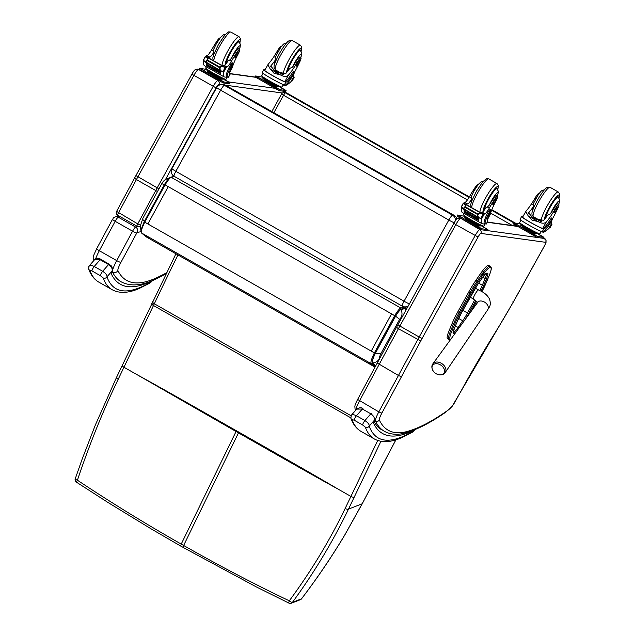 <?xml version="1.0" encoding="UTF-8"?>
<svg xmlns="http://www.w3.org/2000/svg" width="635" height="635" viewBox="0 0 635 635"><rect width="100%" height="100%" fill="white"/><g stroke="black" fill="none" stroke-linecap="round" stroke-linejoin="round"><path stroke-width="0.95" d="M469.336 196.906L286.933 93.075A2.818 2.818 0 0 0 285.917 92.734L285.917 92.734A2.818 2.77 97.8 0 1 286.901 93.067A2.818 0.46 -60.4 0 1 286.933 93.075A2.818 0.46 -60.4 0 1 286.949 93.099M281.638 93.948L283.559 95.25A2.818 0.46 -60.4 0 1 285.417 92.861A2.818 2.77 -82.2 0 0 282.504 92.996M405.193 308.586L405.432 308.142A0.841 0.826 -103.3 0 0 405.098 306.991L404.94 306.895M405.868 310.277L405.178 308.546L400.939 309.562A9.93 1.635 119.6 0 0 395.557 316.238L375.507 353.004A15.692 2.58 119.6 0 0 372.467 362.942L375.706 365.879M144.415 221.472C142.764 219.845 142.367 218.654 143.232 217.908M140.906 230.418L140.319 225.957L142.915 218.265M169.22 178.078L168.41 178.229M395.557 316.238A8.453 1.135 30.9 0 1 399.471 319.588A2.778 0.46 -60.4 0 1 400.979 317.714A8.453 8.239 -103.1 0 0 400.939 309.562M372.467 362.942A8.453 8.319 -41.6 0 0 379.436 358.696A8.541 1.405 -60.4 0 1 381.087 353.282A8.453 2.937 -153.9 0 1 375.507 353.004M454.184 222.742A5.636 0.445 -151.1 0 1 448.818 220.059A5.636 0.929 -60.4 0 1 452.557 215.209L224.369 85.32A5.636 0.929 119.6 0 0 220.631 90.17A5.636 0.445 -151.1 0 1 216.726 87.511L171.95 168.648A5.636 0.445 28.9 0 0 175.855 171.307A5.636 0.929 119.6 0 0 174.093 176.268L174.093 176.268A5.636 0.929 119.6 0 0 174.165 176.284M171.95 168.648A5.636 5.636 0 0 0 174.093 176.268L402.28 306.157A5.636 5.636 0 0 0 404.709 306.888L404.709 306.888A5.636 5.54 -86.3 0 1 402.352 306.181A5.636 0.929 -60.4 0 1 402.28 306.157A5.636 0.929 -60.4 0 1 404.043 301.196A5.636 0.445 28.9 0 0 409.4 303.871M455.327 220.948A5.636 5.54 -86.3 0 0 452.557 215.209L454.096 215.313L225.909 85.415A5.636 5.54 -86.3 0 0 223.56 84.717L222.02 84.614A5.636 5.636 0 0 0 216.726 87.511M407.741 306.872A5.636 5.54 -86.3 0 1 406.249 306.983L404.709 306.888A5.636 5.54 -86.3 0 0 408.329 305.808M225.909 85.415L224.369 85.32A5.636 5.54 -86.3 0 0 222.02 84.614M456.827 219.17A5.636 5.54 -86.3 0 0 454.096 215.313M471.099 293.283L470.043 292.775L459.2 312.436L460.248 312.936L471.099 293.283A24.694 4.064 -60.4 0 1 478.107 281.869L482.656 275.265A19.05 3.135 -60.4 0 1 489.895 267.668L490.522 267.708A19.05 3.135 -60.4 0 1 489.156 275.701L486.339 282.44A24.686 4.064 -60.4 0 1 481.925 291.679M488.831 265.581L490.141 266.327L488.831 265.581A20.066 3.302 -60.4 0 1 489.093 265.66L490.403 266.398A20.066 3.302 119.6 0 0 490.141 266.327A1.016 1 93.5 0 1 490.522 267.708M489.895 267.668A1.016 1 93.5 0 0 489.514 266.287A20.066 3.302 119.6 0 0 481.894 274.288L477.345 280.892A25.702 4.231 119.6 0 0 470.043 292.775L468.741 292.036L457.891 311.69L459.2 312.428A25.694 4.231 119.6 0 0 453.35 324.358A1.016 0.595 22.7 0 0 454.636 324.398A24.686 4.064 -60.4 0 1 460.248 312.944A24.686 4.064 -60.4 0 1 460.248 312.936L459.192 312.444M452.049 323.62L453.35 324.358L450.532 331.097A20.066 3.302 119.6 0 0 448.834 339.455L447.524 338.717A20.066 3.302 -60.4 0 1 449.231 330.359L452.049 323.62A25.694 4.231 -60.4 0 1 457.891 311.69M482.656 275.265A1.016 0.46 34.6 0 0 481.894 274.288L480.584 273.55L476.044 280.146L477.345 280.892A1.016 0.46 34.6 0 1 478.107 281.869M480.584 273.55A20.066 3.302 -60.4 0 1 488.204 265.549M468.741 292.036A25.702 4.231 -60.4 0 1 476.044 280.146M433.3 371.157A9.152 9.152 0 0 0 438.237 374.61C441.555 375.261 443.905 374.555 445.262 372.483A7.556 5.382 -145 0 0 442.127 363.791A7.556 5.382 -145 0 0 432.88 363.815C431.403 365.8 431.538 368.244 433.292 371.15A6.85 4.874 35 0 1 432.546 369.88A6.85 4.874 35 0 1 436.555 363.696A6.85 4.874 35 0 1 444.484 370.292A6.85 4.874 35 0 1 438.237 374.61A6.85 4.874 35 0 1 436.539 373.936M401.447 376.738L398.439 375.483L378.833 411.869L381.841 413.131L420.735 340.955L398.391 328.732L396.518 327.255L397.962 324.683M544.719 238.577A7.041 1.159 119.6 0 0 544.655 238.514A7.041 1.159 119.6 0 0 544.576 238.49A2.818 2.77 97.7 0 1 545.632 242.324A4.223 0.699 -60.4 0 1 544.147 246.42L513.501 301.649L512.882 301.188L513.501 301.649A152.932 25.178 -60.4 0 1 493.077 335.994A195.556 32.194 119.6 0 0 462.851 387.779L455.406 401.201A8.453 1.389 -60.4 0 1 452.247 406.138L445.937 412.02M452.247 406.138A39.433 6.493 -60.4 0 1 446.937 410.956L446.119 411.901C428.744 424.053 413.647 431.395 400.844 433.903L400.693 433.935C394.518 434.784 389.088 433.911 384.405 431.308A676.061 111.292 119.6 0 1 375.483 421.037A2.818 2.762 -25.2 0 0 379.325 420.005A8.453 1.389 -60.4 0 1 381.841 413.131M446.937 410.956A899.136 148.018 -60.4 0 1 402.733 432.514L400.844 433.903M283.948 91.313A2.818 2.77 97.7 0 1 283.901 92.512M157.266 191.381L136.398 179.602L134.525 178.125L135.969 175.546M140.343 225.75A2.818 2.754 79 0 1 138.898 226.544L138.898 226.544A2.818 2.754 79 0 1 137.041 226.235A2.818 0.46 119.6 0 1 136.969 226.227A2.818 2.818 0 0 0 138.898 226.544L140.295 226.266M218.662 80.55L217.829 80.431A7.041 1.159 119.6 0 0 213.138 86.495L157.186 187.881A36.624 6.025 119.6 0 0 155.71 190.595L137.771 223.893L140.43 225.108M116.634 211.407L137.771 223.893A2.818 0.46 119.6 0 0 136.969 226.227L117.65 215.225A2.818 0.46 -60.4 0 1 118.451 212.892L136.398 179.602A36.624 6.025 -60.4 0 1 137.866 176.887L193.818 75.501A7.041 1.159 -60.4 0 1 198.517 69.437L199.485 69.572M117.721 215.233A2.818 0.46 -60.4 0 1 117.65 215.225A2.818 2.818 0 0 1 116.57 211.439L134.525 178.125M166.648 272.756A898.009 147.828 -60.4 0 1 160.433 275.931L158.758 277.566M413.107 431.308A2.818 2.675 59.6 0 1 412.115 432.364L412.861 431.824A2.818 2.54 -130 0 0 413.464 431.046A8.453 1.389 -60.4 0 1 413.107 431.308A598.599 98.544 -60.4 0 1 369.189 426.141C369.522 424.632 368.102 422.767 364.911 420.553L356.465 415.742L362.363 409.003A2.818 0.46 -60.4 0 1 362.926 408.599C361.474 407.265 359.394 407.448 356.687 409.131L362.363 409.003L370.816 413.814C373.682 415.79 374.84 417.957 374.301 420.291A2.818 2.342 15.2 0 0 374.602 419.656L374.205 421.791M350.814 418.076A2.818 2.754 -20 0 0 350.845 418.163L350.845 418.163A2.818 2.754 -20 0 0 352.052 419.592L354.195 420.179L362.641 424.99L365.331 427.157A601.416 99.004 119.6 0 0 374.388 438.991C381.603 442.841 390.533 442.476 401.177 437.896L412.115 432.364M413.464 431.046A12.105 1.992 -60.4 0 0 414.409 430.117A678.878 111.76 119.6 0 1 373.832 423.72A23.876 3.929 119.6 0 1 374.301 420.291L369.189 426.141A2.818 2.754 160 0 1 365.331 427.157M354.195 420.179A2.818 0.46 119.6 0 1 354.878 418.211A2.818 0.46 119.6 0 1 356.465 415.742C353.131 414.25 351.338 414.282 351.076 415.83M351.377 415.195L350.845 418.163C353.012 424.267 356.433 428.689 361.109 431.435A601.416 99.004 -60.4 0 1 352.052 419.592M150.868 282.035A2.818 2.675 59.6 0 1 149.884 283.091L150.63 282.551A2.818 2.54 -130 0 0 151.233 281.773A8.453 1.389 -60.4 0 1 150.868 282.035A598.599 98.544 -60.4 0 1 106.95 276.868C107.283 275.36 105.862 273.494 102.68 271.28L94.226 266.47L100.132 259.731A2.818 0.46 -60.4 0 1 100.687 259.326C99.235 257.993 97.155 258.175 94.448 259.858L100.132 259.731L108.577 264.541C111.442 266.517 112.609 268.684 112.07 271.018A2.818 2.342 15.2 0 0 112.371 270.383L111.974 272.526M88.575 268.803A2.818 2.754 -20 0 0 88.606 268.891L88.606 268.891A2.818 2.754 -20 0 0 89.821 270.32L91.956 270.907L100.409 275.717L103.1 277.884A601.416 99.004 119.6 0 0 112.157 289.719C119.372 293.568 128.302 293.203 138.946 288.631L149.884 283.091M151.233 281.773A12.105 1.992 -60.4 0 0 152.178 280.845A678.878 111.76 119.6 0 1 111.601 274.447A23.876 3.929 119.6 0 1 112.07 271.018L106.95 276.868A2.818 2.754 160 0 1 103.1 277.884M91.956 270.907A2.818 0.46 119.6 0 1 92.639 268.938A2.818 0.46 119.6 0 1 94.226 266.47C90.892 264.978 89.098 265.009 88.837 266.557M89.146 265.922L88.606 268.891C90.773 274.995 94.194 279.416 98.877 282.162A601.416 99.004 -60.4 0 1 89.821 270.32M112.371 270.383L112.371 270.383C112.26 265.065 111.268 266.382 109.141 264.144A2.818 0.46 -60.4 0 0 108.577 264.541L102.68 271.28A2.818 0.46 119.6 0 0 101.092 273.756A2.818 0.46 119.6 0 0 100.409 275.717M75.232 478.83A2.818 0.603 18.6 0 0 75.224 478.846L82.169 459.081L95.361 424.998L116.562 377.301A2.818 1.08 25.7 0 0 116.562 377.309A2.818 1.08 25.7 0 0 116.562 377.301A2.818 1.08 25.7 0 0 118.197 379.278C102.91 411.075 89.321 444.722 77.422 480.227L76.335 482.1A2.818 2.818 0 0 1 75.224 478.853A2.818 0.603 18.6 0 0 77.422 480.227C111.514 502.856 146.113 524.145 181.221 544.092L180.634 546.021L183.158 547.386L183.634 545.465C218.702 565.467 253.921 583.922 289.29 600.829A2.818 0.786 115.7 0 0 289.02 603.163L289.02 603.163A2.818 2.818 0 0 0 291.259 603.25A2.818 2.723 68.8 0 0 292.433 602.353A2.818 0.746 -143.9 0 1 289.29 600.829C311.237 571.04 329.859 540.258 345.154 508.468L377.706 440.484M337.582 488.831C304.268 470.543 271.55 451.66 238.466 432.88A112.673 18.55 119.6 0 0 238.823 432.141C271.867 450.993 304.784 469.495 337.59 488.823L350.925 496.427A2.818 1.103 -154.4 0 0 354.266 497.046L348.496 509.103C333.089 541.179 314.404 572.262 292.433 602.353L301.498 598.829C316.317 579.39 330.017 559.3 342.614 538.551A110.172 32.377 124.1 0 0 344.9 534.733L362.164 503.793L348.496 509.103A2.818 1.08 -154.3 0 1 345.154 508.468M301.546 598.805L301.498 598.829A2.818 2.723 -111.2 0 1 300.323 599.726A2.818 2.818 0 0 0 301.546 598.805C316.365 579.366 330.081 559.268 342.686 538.504A2.818 0.452 31.3 0 0 342.694 538.432M76.335 482.1L108.172 502.595L151.249 528.931L180.634 546.021M236.41 430.768C203.335 411.98 170.593 393.113 137.295 374.809L238.466 432.88L183.634 545.465L181.221 544.092L236.053 431.506A112.673 18.55 119.6 0 0 236.41 430.768L238.823 432.141M487.418 219.702L490.323 214.146A19.637 3.231 -60.4 0 1 495.848 201.2A6.207 1.024 -60.4 0 0 497.554 196.167A6.207 1.024 -60.4 0 0 494.514 199.525L493.26 198.811A6.207 1.024 -60.4 0 1 496.3 195.453L497.554 196.167M487.831 221.305L487.704 221.274A15.97 2.627 119.6 0 1 487.696 221.266A15.97 2.627 119.6 0 1 490.633 211.145L490.958 210.026L489.768 211.518A13.827 2.278 119.6 0 0 485.354 223.869A13.827 2.278 119.6 0 0 485.497 223.917L486.188 224.012A12.779 0.826 29 0 0 486.402 223.98L487.91 221.266A12.779 0.826 -151 0 1 487.831 221.305L487.561 221.155M487.386 220.655A12.779 0.826 -151 0 1 487.91 221.266M467.32 200.049A13.827 2.278 -60.4 0 1 467.868 199.049L468.932 197.588M485.029 223.687L484.799 224.107L482.044 223.726A59.888 9.858 -60.4 0 1 481.346 219.337L480.909 218.226M478.671 217.503L478.663 217.535A59.888 9.858 119.6 0 0 478.703 220.686L478.631 220.258M478.433 217.376A59.888 9.858 119.6 0 0 478.465 220.559M464.391 209.772A59.888 9.858 119.6 0 0 464.336 210.907M464.161 209.637A59.888 9.858 119.6 0 0 464.233 212.455M463.701 208.986L477.504 217.233L461.462 208.018A59.888 9.858 119.6 0 0 462.169 212.407L482.044 223.726M478.298 219.305L478.306 219.567A59.888 9.858 119.6 0 1 478.298 219.305L478.29 219.019A59.888 9.858 119.6 0 1 478.298 218.734L464.383 211.098M494.514 199.525A31.051 5.112 -60.4 0 0 489.275 208.113A7.247 1.191 -60.4 0 1 484.87 213.733A39.918 6.572 -60.4 0 1 484.449 213.741L482.354 214.178M484.434 213.733L481.727 212.193L481.06 212.971M480.822 218.178L481.624 218.615A4.747 0.778 119.6 0 0 481.576 218.424L479.171 217.797L477.568 215.908L477.25 214.312L479.084 213.169L482.417 213.939L463.328 203.208A4.747 0.778 119.6 0 0 463.566 203.057L483.894 214.582L463.566 203.057M461.288 206.875L461.645 207.574L464.058 208.216L465.574 205.486L465.757 207.058L464.058 208.216M479.171 217.797L461.645 207.574M463.947 203.422L465.574 205.486M485.354 223.869L484.338 223.298A13.827 2.278 -60.4 0 1 488.759 210.947L489.942 209.447L490.958 210.026M481.727 212.193A39.918 6.572 119.6 0 0 482.171 212.193A7.247 1.191 119.6 0 0 486.14 207.304L487.378 207.034L489.371 205.073A31.051 5.112 -60.4 0 1 493.26 198.811M483.854 214.598A4.747 0.778 119.6 0 1 483.608 214.757L482.989 214.487L480.925 218.202L481.576 218.424L483.608 214.757L482.417 213.939M481.251 225.893L479.338 225.996L471.186 221.726L464.756 217.694L465.161 216.964M471.186 221.726L471.591 220.996A9.827 0.635 -151 0 1 464.725 216.464L464.939 216.075M479.338 225.996L479.75 225.258M482.124 225.608L481.909 225.996A9.827 0.635 -151 0 1 471.591 220.996M478.298 218.734L478.107 219.202L464.201 211.288M481.632 218.638L483.894 214.582M461.343 207.073L463.447 203.359M477.853 184.952L477.679 184.848A6.207 1.024 119.6 0 0 474.639 188.206A31.051 5.112 119.6 0 0 469.4 196.794A7.247 1.191 119.6 0 1 464.995 202.414A39.918 6.572 119.6 0 1 464.574 202.422L464.066 203.295M475.377 188.627L474.639 188.206M466.59 204.74L467.265 203.962A39.918 6.572 119.6 0 0 467.701 203.954A7.247 1.191 119.6 0 0 471.67 199.072L471.289 197.874L469.4 196.794M467.265 203.962L464.558 202.422L464.891 204.24M485.172 223.766L483.862 226.116A11.597 0.754 -151 0 1 483.664 226.147A11.597 0.754 -151 0 1 471.694 220.21A11.597 0.754 -151 0 1 463.59 214.868L464.28 213.614M481.901 226.004L487.918 229.608L481.695 228.767L478.79 227.322L457.502 215.035L464.796 216.337M482.282 226.568L485.878 228.489L482.259 226.608M476.48 225.766L480.076 227.687L476.456 225.806M459.573 216.146L463.177 218.067L459.557 216.186M487.355 230.553L481.155 229.751L457.002 216.003M497.102 188.936A12.676 2.088 119.6 0 0 496.848 188.325A12.676 2.088 119.6 0 0 489.014 197.874A12.676 2.088 119.6 0 0 484.188 210.241M472.003 195.191L471.289 197.874M471.281 202.216L471.241 202.16A12.049 1.984 -60.4 0 1 471.67 199.072M493.935 201.509A3.381 0.556 119.6 0 0 492.855 204.526A3.381 0.556 119.6 0 0 495.014 201.866A3.381 0.556 119.6 0 0 496.205 198.652A3.381 0.556 119.6 0 0 493.935 201.509M532.567 210.653L532.527 210.598A12.049 1.984 -60.4 0 1 533.162 206.939A19.637 3.231 -60.4 0 1 529.193 212.09L528.645 212.836L533.463 218.678L543.663 220.321A19.637 3.231 -60.4 0 0 547.632 215.178L550.521 213.852A19.637 3.231 -60.4 0 0 553.712 208.629L554.974 209.344A19.637 3.231 -60.4 0 1 546.362 221.861C544.497 223.758 541.703 223.639 537.98 221.52L532.035 220.178L528.233 215.971L537.98 221.52M528.233 215.971L525.756 211.542L526.486 210.55A19.637 3.231 119.6 0 0 535.091 198.033L535.853 198.461M552.593 218.519L551.577 217.94L550.656 218.98A15.97 2.627 -60.4 0 1 542.727 228.417L543.528 228.981A12.779 0.826 -151 0 1 531.027 222.758A12.779 0.826 -151 0 1 521.605 216.583L520.097 219.297A12.779 0.826 29 0 0 529.939 225.703A12.779 0.826 29 0 0 542.219 231.735L542.909 231.831A13.827 2.278 119.6 0 0 552.021 220.099L552.593 218.519L551.672 219.559A15.97 2.627 119.6 0 1 543.743 228.997L542.219 231.735M521.605 216.583A12.779 0.826 -151 0 1 521.684 216.543L522.668 217.106M523.692 215.249A15.97 2.627 -60.4 0 1 521.835 216.527L521.684 216.543M551.815 223.044L551.347 222.734L551.847 223.02L548.719 228.616A59.888 9.858 -60.4 0 1 543.592 232.204L540.837 231.823L541.091 231.37M533.098 216.527L532.424 217.734M551.64 223.472L551.99 224.171A4.747 0.778 -60.4 0 1 551.942 223.98L551.474 223.695M542.504 228.402A11.597 0.754 -151 0 1 531.146 222.734A11.597 0.754 -151 0 1 522.637 217.162L525.756 211.542M540.655 221.48L533.059 217.162A53.681 8.834 -60.4 0 1 532.201 217.932M549.418 227.393L549.712 227.997A4.747 0.778 -60.4 0 1 549.958 227.846L551.99 224.171M537.289 233.609L535.376 233.72L527.225 229.449L520.787 225.417L521.2 224.679M535.376 233.72L535.781 232.981M527.225 229.449L527.629 228.711M538.163 233.331L537.94 233.72A9.827 0.635 -151 0 1 529.042 229.505A9.827 0.635 -151 0 1 520.764 224.179L520.978 223.79M549.815 227.616L551.934 223.957M554.974 209.344A6.207 1.024 -60.4 0 1 558.84 204.613A6.207 1.024 -60.4 0 1 557.847 208.248A31.051 5.112 -60.4 0 1 553.49 216.956A7.247 1.191 -60.4 0 0 552.625 218.662M539.139 193.397L538.964 193.294A6.207 1.024 119.6 0 0 535.091 198.033M551.823 223.02A39.918 6.572 -60.4 0 1 551.466 222.909A7.247 1.191 -60.4 0 1 551.458 222.901A7.247 1.191 -60.4 0 1 551.894 220.329M541.004 231.846L539.901 233.839A11.597 0.754 -151 0 1 529.399 228.87A11.597 0.754 -151 0 1 519.62 222.583L520.962 220.178M543.393 238.268L537.186 237.474L513.04 223.726M537.94 233.728L543.957 237.331L537.734 236.49L534.829 235.045L513.54 222.75L520.835 224.052M519.176 225.79L515.58 223.869L519.176 225.79M536.083 235.41L532.479 233.497L536.083 235.41M541.885 236.212L538.282 234.291L541.885 236.212M545.354 218.297A12.676 2.088 -60.4 0 1 549.648 207.478A12.676 2.088 -60.4 0 1 558.141 196.771A12.676 2.088 -60.4 0 1 558.395 197.382M533.162 206.939L533.154 203.97M553.712 208.629A6.207 1.024 -60.4 0 1 557.586 203.898L558.84 204.613M556.411 210.114A3.381 0.556 119.6 0 0 557.49 207.097A3.381 0.556 119.6 0 0 555.339 209.756A3.381 0.556 119.6 0 0 554.149 212.971A3.381 0.556 119.6 0 0 556.411 210.114M229.529 72.906L232.434 67.35A19.637 3.231 -60.4 0 1 237.958 54.404A6.207 1.024 -60.4 0 0 239.665 49.371A6.207 1.024 -60.4 0 0 236.625 52.721L235.371 52.006A6.207 1.024 -60.4 0 1 238.411 48.657L239.665 49.371M229.941 74.509L229.814 74.478A15.97 2.627 119.6 0 1 229.806 74.47A15.97 2.627 119.6 0 1 232.743 64.349L233.069 63.23L231.878 64.722A13.827 2.278 119.6 0 0 227.465 77.073A13.827 2.278 119.6 0 0 227.608 77.121L228.298 77.216A12.779 0.826 29 0 0 228.513 77.184L230.021 74.47A12.779 0.826 -151 0 1 229.941 74.509L229.672 74.351M229.497 73.858A12.779 0.826 -151 0 1 230.021 74.47M209.431 53.253A13.827 2.278 -60.4 0 1 209.979 52.253L211.042 50.784M227.139 76.891L226.909 77.303L224.155 76.93A59.888 9.858 -60.4 0 1 223.456 72.533L223.02 71.43M223.353 72.207L220.774 70.739A59.888 9.858 119.6 0 0 220.813 73.89L220.742 73.462M220.543 70.572A59.888 9.858 119.6 0 0 220.575 73.755M206.502 62.976A59.888 9.858 119.6 0 0 206.446 64.111M206.272 62.841A59.888 9.858 119.6 0 0 206.343 65.651M205.803 62.214L203.573 61.222A59.888 9.858 119.6 0 0 204.28 65.611L224.155 76.93M220.409 72.509L220.416 72.763A59.888 9.858 119.6 0 1 220.409 72.509L220.401 72.223A59.888 9.858 119.6 0 1 220.409 71.938L206.494 64.302M236.625 52.721A31.051 5.112 -60.4 0 0 231.386 61.317A7.247 1.191 -60.4 0 1 226.981 66.937A39.918 6.572 -60.4 0 1 226.56 66.937L224.465 67.381M226.544 66.937L223.837 65.397L223.171 66.175M222.933 71.382L223.734 71.819A4.747 0.778 119.6 0 0 223.687 71.628L221.282 70.993L219.678 69.112L219.353 67.516L221.194 66.373L224.528 67.143L205.438 56.412A4.747 0.778 119.6 0 0 205.677 56.253L226.004 67.786L205.677 56.253M203.398 60.079L203.756 60.777L206.169 61.42L207.685 58.682L207.867 60.261L206.169 61.42M221.282 70.993L203.756 60.777M206.058 56.626L207.685 58.682M227.465 77.073L226.449 76.494A13.827 2.278 -60.4 0 1 230.87 64.143L232.053 62.651L233.069 63.23M223.837 65.397A39.918 6.572 119.6 0 0 224.282 65.397A7.247 1.191 119.6 0 0 228.251 60.508L229.489 60.238L231.481 58.277A31.051 5.112 -60.4 0 1 235.371 52.006M225.965 67.802A4.747 0.778 119.6 0 1 225.719 67.953L225.1 67.683L223.036 71.398L223.687 71.628L225.719 67.953L224.528 67.143M223.361 79.089L221.448 79.2L213.297 74.93L206.867 70.898L207.272 70.16M213.297 74.93L213.701 74.192A9.827 0.635 -151 0 1 206.835 69.667L207.05 69.278M221.448 79.2L221.861 78.462M224.234 78.811L224.02 79.2A9.827 0.635 -151 0 1 213.701 74.192M205.938 62.262L219.845 70.175M220.409 71.938L220.218 72.406L206.311 64.492M223.742 71.842L226.004 67.786M203.462 60.293L205.557 56.563M219.964 38.156L219.781 38.052A6.207 1.024 119.6 0 0 216.749 41.41A31.051 5.112 119.6 0 0 211.511 49.998A7.247 1.191 119.6 0 1 207.105 55.618A39.918 6.572 119.6 0 1 206.685 55.626L207.002 57.436M217.487 41.831L216.749 41.41M208.701 57.936L209.375 57.166A39.918 6.572 119.6 0 0 209.812 57.158A7.247 1.191 119.6 0 0 213.781 52.276L213.4 51.078L211.511 49.998M227.282 76.97L225.973 79.319A11.597 0.754 -151 0 1 225.774 79.351A11.597 0.754 -151 0 1 213.804 73.414A11.597 0.754 -151 0 1 205.7 68.064L206.391 66.818M224.012 79.208L230.029 82.812L223.806 81.971L220.901 80.526L199.612 68.231L206.907 69.532M224.393 79.772L227.989 81.693L224.369 79.804M218.591 78.97L222.186 80.891L218.567 79.01M201.684 69.35L205.288 71.271L201.668 69.39M229.465 83.749L223.266 82.955L199.112 69.207M239.212 42.14A12.676 2.088 119.6 0 0 238.958 41.529A12.676 2.088 119.6 0 0 231.124 51.078A12.676 2.088 119.6 0 0 226.298 63.444M214.114 48.395L213.4 51.078M213.392 55.412L213.352 55.356A12.049 1.984 -60.4 0 1 213.781 52.276M236.045 54.713A3.381 0.556 119.6 0 0 234.966 57.729A3.381 0.556 119.6 0 0 237.125 55.07A3.381 0.556 119.6 0 0 238.315 51.856A3.381 0.556 119.6 0 0 236.045 54.713M274.677 63.857L274.637 63.802A12.049 1.984 -60.4 0 1 275.272 60.142A19.637 3.231 -60.4 0 1 271.304 65.286L270.756 66.04L275.574 71.882L285.766 73.525A19.637 3.231 -60.4 0 0 289.743 68.382L292.632 67.056A19.637 3.231 -60.4 0 0 295.823 61.833L297.085 62.547A19.637 3.231 -60.4 0 1 288.473 75.065C286.607 76.962 283.813 76.843 280.091 74.724L274.145 73.374L270.343 69.175L280.091 74.724M270.343 69.175L267.867 64.746L268.597 63.754A19.637 3.231 119.6 0 0 277.201 51.237L277.963 51.665M294.703 71.723L293.688 71.144L292.767 72.184A15.97 2.627 -60.4 0 1 284.837 81.621L285.639 82.177A12.779 0.826 -151 0 1 273.137 75.954A12.779 0.826 -151 0 1 263.716 69.787L262.207 72.501A12.779 0.826 29 0 0 272.05 78.907A12.779 0.826 29 0 0 284.329 84.931L285.02 85.026A13.827 2.278 119.6 0 0 294.132 73.303L294.703 71.723L293.783 72.763A15.97 2.627 119.6 0 1 285.853 82.193L284.329 84.931M263.716 69.787A12.779 0.826 -151 0 1 263.795 69.747L264.779 70.302M265.803 68.453A15.97 2.627 -60.4 0 1 263.946 69.723L263.795 69.747M293.56 76.097L293.576 76.105A7.247 1.191 -60.4 0 1 293.568 76.105A39.918 6.572 -60.4 0 0 293.934 76.224L293.457 75.938L293.957 76.224L290.83 81.82A59.888 9.858 -60.4 0 1 285.702 85.407L282.948 85.026L283.202 84.574M275.209 69.723L274.534 70.937M293.719 76.66L294.1 77.375A4.747 0.778 -60.4 0 1 294.053 77.184L294.021 77.16M284.615 81.597A11.597 0.754 -151 0 1 273.256 75.938A11.597 0.754 -151 0 1 264.747 70.358L267.867 64.746M282.765 74.684L275.169 70.358A53.681 8.834 -60.4 0 1 274.312 71.128M291.528 80.597L291.822 81.201A4.747 0.778 -60.4 0 1 292.068 81.05L294.1 77.375M279.4 86.812L277.487 86.924L269.335 82.653L262.898 78.621L263.311 77.883M277.487 86.924L277.892 86.185M269.335 82.653L269.74 81.915M280.273 86.527L280.051 86.916A9.827 0.635 -151 0 1 271.153 82.709A9.827 0.635 -151 0 1 262.874 77.383L263.088 76.994M291.925 80.82L294.045 77.16M297.085 62.547A6.207 1.024 -60.4 0 1 300.95 57.809A6.207 1.024 -60.4 0 1 299.958 61.452A31.051 5.112 -60.4 0 1 295.6 70.16A7.247 1.191 -60.4 0 0 294.735 71.866M281.249 46.601L281.075 46.498A6.207 1.024 119.6 0 0 277.201 51.237M293.568 76.105A7.247 1.191 -60.4 0 1 294.005 73.533M283.115 85.05L282.011 87.043A11.597 0.754 -151 0 1 271.51 82.074A11.597 0.754 -151 0 1 261.731 75.787L263.073 73.374M285.504 91.472L279.297 90.67L255.151 76.93M280.051 86.931L286.067 90.535L279.844 89.686L276.939 88.249L255.651 75.954L262.946 77.256M261.287 78.994L257.691 77.073L261.287 78.994M278.193 88.614L274.59 86.693L278.193 88.614M283.996 89.416L280.392 87.495L283.996 89.416M287.464 71.493A12.676 2.088 -60.4 0 1 291.759 60.682A12.676 2.088 -60.4 0 1 300.252 49.967A12.676 2.088 -60.4 0 1 300.506 50.578M275.272 60.142L275.265 57.174M295.823 61.833A6.207 1.024 -60.4 0 1 299.696 57.094L300.95 57.809M298.521 63.317A3.381 0.556 119.6 0 0 299.601 60.301A3.381 0.556 119.6 0 0 297.45 62.96A3.381 0.556 119.6 0 0 296.259 66.175A3.381 0.556 119.6 0 0 298.521 63.317M469.051 197.39L285.417 92.861L286.901 93.067L469.328 196.913M491.808 209.709L515.064 222.948L491.815 209.701M513.58 222.742L491.601 210.233M273.868 112.72L283.559 95.25L467.4 199.898M490.601 213.106L512.421 225.528M170.601 177.213C169.005 177.879 166.957 180.332 164.441 184.579L144.24 221.607L140.994 229.949L141.24 232.767A0.841 0.833 -41.6 0 0 141.446 232.934A16.994 2.794 -60.4 0 1 144.74 222.179L144.272 221.575L144.74 222.179L165.1 184.848A11.232 1.849 -60.4 0 1 171.188 177.3L170.069 177.625A10.39 1.707 119.6 0 0 164.457 184.571M141.24 232.767L146.344 236.942L141.446 232.934L367.951 361.863L372.84 365.871L375.039 367.117L371.086 363.649A0.841 0.833 -41.6 0 0 372.237 363.331A16.145 2.659 -60.4 0 1 375.364 353.116L374.38 352.893A16.994 2.794 119.6 0 0 371.086 363.649L367.951 361.863M174.514 176.506L170.069 177.625M144.272 221.575L164.441 184.602L165.1 184.848L395.526 316.143A10.39 1.707 -60.4 0 1 401.153 309.166L400.82 308.015A11.232 1.849 119.6 0 0 394.74 315.563L374.38 352.893L371.237 351.107L391.597 313.777M171.188 177.3L400.82 308.015L405.098 306.991M168.235 186.634L147.876 223.965L144.74 222.179M372.84 365.871L149.479 238.728L144.589 234.72M375.483 366.284L372.237 363.331M375.364 353.116L395.526 316.143M401.153 309.166L405.432 308.142M164.394 184.658A8.453 1.135 -149.1 0 0 161.615 183.975A8.453 1.135 -149.1 0 0 161.607 183.991C163.838 180.142 165.298 179.451 168.497 178.213M400.979 317.714L401.876 317.5M381.087 353.282L399.471 319.588M147.876 223.965L371.237 351.107M220.631 90.17L448.818 220.059L404.043 301.196L175.855 171.307L220.631 90.17M472.257 293.362L461.415 313.015L477.401 284.988A1.127 0.508 -145.5 0 0 477.441 284.893A18.383 3.024 119.6 0 0 472.242 293.37L472.257 293.338M481.894 278.424A1.127 0.508 -145.5 0 0 481.965 278.352A1.127 0.508 -145.5 0 0 481.997 278.265L477.441 284.893M461.415 313.015L457.287 321.429A1.127 0.667 22.7 0 1 457.216 321.548A18.375 3.024 119.6 0 1 461.399 313.015L461.407 312.991M486.227 273.756A11.613 1.913 -60.4 0 1 485.14 278.503A1.127 0.667 22.7 0 0 486.569 278.543A12.74 2.095 119.6 0 0 487.482 273.201A1.127 1.111 -86.5 0 1 486.45 273.772L485.934 273.741A1.127 1.111 -86.5 0 0 486.854 273.161A12.74 2.095 119.6 0 0 481.997 278.265M457.216 321.548L454.406 328.287A1.127 0.667 22.7 0 0 454.477 328.168L457.287 321.429A1.127 0.667 22.7 0 0 457.319 321.302M487.482 273.201L486.854 273.161M452.914 332.057L453.231 332.43L454.477 328.168A1.127 0.667 22.7 0 0 454.509 328.033M454.406 328.287A12.748 2.095 119.6 0 0 453.485 333.637A1.127 1.111 -86.5 0 0 453.223 332.216M482.798 277.17L485.14 278.503L482.33 285.242A1.127 0.667 22.7 0 0 483.759 285.282L486.569 278.543M453.485 333.637L454.112 333.677A1.127 1.111 -86.5 0 0 453.692 332.145L453.231 332.113M478.663 283.154L482.33 285.242A17.248 2.842 -60.4 0 1 479.838 290.552M480.989 291.163A18.375 3.024 119.6 0 0 483.759 285.282M454.112 333.677A12.74 2.095 119.6 0 0 455.041 333.248M458.795 328.065A1.127 0.508 -145.5 0 0 458.121 327.485A11.613 1.913 -60.4 0 1 453.692 332.145L453.263 331.899M474.71 299.95L467.503 313.007L468.678 313.571L475.766 300.72M463.526 321.54A1.127 0.508 -145.5 0 0 462.732 320.77L458.121 327.485L455.406 325.945M462.875 310.372L467.503 313.007A16.859 2.778 -60.4 0 1 462.732 320.77L458.629 318.437M466.082 318.008A17.986 2.961 119.6 0 0 468.678 313.571M450.755 339.161L450.453 339.138A19.058 3.135 -60.4 0 1 451.818 331.137L454.636 324.398M476.56 301.442L471.67 310.309M449.231 330.359L450.532 331.097A1.016 0.595 22.7 0 0 451.818 331.137M450.453 339.138A1.016 1 93.6 0 1 449.517 339.661L450.144 339.693M477.345 302.474A6.334 4.508 35 0 1 485.092 302.458A6.334 4.508 35 0 1 487.728 309.753L487.728 309.753C489.514 306.499 491.315 305.633 489.593 299.204C485.87 292.052 478.48 290.338 478.544 289.877A5.278 0.873 -60.4 0 0 476.234 292.314A5.278 0.873 -60.4 0 0 473.559 297.378A5.278 0.873 -60.4 0 0 473.313 299.053C476.258 301.069 477.631 302.292 477.433 302.728L432.88 363.815M356.1 409.805A11.271 1.857 -60.4 0 1 359.513 400.875L398.391 328.732A36.624 6.025 -60.4 0 1 399.859 326.025L397.907 324.691L453.914 223.29M543.616 237.942L544.576 238.49L479.822 229.568A7.041 1.159 119.6 0 0 475.131 235.633L419.179 337.018L399.859 326.025L455.819 224.631L453.858 223.306C457.041 217.845 457.311 218.773 459.526 218.242L460.883 218.424M374.412 420.426L375.483 421.037A11.271 1.857 119.6 0 1 378.833 411.869L357.624 399.423L377.238 363.037L398.439 375.483L417.711 339.733A36.624 6.025 119.6 0 1 419.179 337.018L422.108 338.423L478.06 237.038L455.819 224.631A7.041 1.159 -60.4 0 1 460.51 218.575A2.818 2.77 -82.2 0 0 459.526 218.242M478.06 237.038A4.223 0.699 -60.4 0 1 480.878 233.402A2.818 2.77 97.8 0 0 479.822 229.568L461.343 218.686M487.355 222.274L517.382 226.409M480.878 233.402L545.632 242.324M420.735 340.955A33.806 5.564 -60.4 0 1 422.108 338.423M402.733 432.514A673.243 110.831 -60.4 0 1 379.325 420.005M355.989 409.932A2.818 2.762 154.8 0 1 355.044 408.829L355.735 410.218M355.044 408.829L354.838 406.154C355.409 404.503 354.401 405.94 357.624 399.423L357.695 399.383M396.518 327.255L377.301 362.998M165.505 179.514L216.067 87.9L191.865 74.176C195.048 68.715 195.318 69.636 197.533 69.104A2.818 2.77 -82.2 0 1 198.517 69.437L217.829 80.431A2.818 2.77 97.8 0 1 218.884 84.264L221.377 84.606M225.409 85.161L282.432 93.02M274.701 88.265L228.798 81.947M216.067 87.9A4.223 0.699 -60.4 0 1 218.884 84.264M191.921 74.16L135.914 175.562L158.798 188.746M229.481 73.708L255.524 77.287M138.208 226.584L135.636 227.084A3.945 3.85 79 0 1 137.168 232.45L140.835 231.735M112.054 271.796L112.538 272.074A14.081 2.318 119.6 0 1 116.721 260.612A3.945 0.54 28.3 0 0 120.928 262.374L136.779 232.966A3.945 0.54 28.3 0 1 132.572 231.196L116.721 260.612L99.33 250.714L115.181 221.305L132.572 231.196A4.508 0.738 119.6 0 1 135.636 227.084L118.253 217.186L120.38 216.773M95.607 258.961A14.081 2.318 -60.4 0 1 99.33 250.714A3.945 0.54 -151.7 0 1 96.695 248.682L112.546 219.273A3.945 0.54 -151.7 0 0 115.181 221.305A4.508 0.738 -60.4 0 1 118.253 217.186A3.945 3.85 -101 0 0 115.649 216.757L119.15 216.075M136.779 232.966L137.168 232.45M158.853 277.519C143.788 285.575 131.247 287.028 121.245 281.861A678.878 111.76 119.6 0 1 112.538 272.074A3.945 3.866 -26.2 0 0 117.919 270.629A10.144 1.667 -60.4 0 1 120.928 262.374M160.433 275.931A674.934 111.109 -60.4 0 1 117.919 270.629M371.38 413.409A2.818 0.46 -60.4 0 0 370.816 413.814L364.911 420.553A2.818 0.46 119.6 0 0 363.323 423.029A2.818 0.46 119.6 0 0 362.641 424.99M380.944 441.301L354.266 497.046M395.93 439.817L362.244 503.738A2.818 0.54 27.8 0 1 362.164 503.793L395.875 439.833M342.614 538.551A2.818 0.452 31.3 0 0 342.686 538.512L344.98 534.678A2.818 0.556 30.5 0 0 344.988 534.583M344.9 534.733A2.818 0.556 30.5 0 0 344.98 534.678L362.244 503.738A2.818 0.54 27.8 0 0 362.252 503.634M118.197 379.278L153.487 305.514A112.681 18.55 119.6 0 0 154.321 303.768A702.342 115.618 -60.4 0 1 177.959 254.937M137.287 374.825L123.944 367.228A2.818 1.103 25.6 0 1 122.325 365.252A2.818 1.103 25.6 0 1 122.452 365.093M406.876 308.451L405.527 307.681M152.852 301.585A2.818 1.151 25.4 0 0 152.718 301.752A2.818 1.151 25.4 0 0 154.321 303.768L351.012 415.727M151.995 303.379A2.818 1.103 25.6 0 0 151.868 303.53A2.818 1.103 25.6 0 0 153.487 305.514L350.734 417.782M487.704 221.274L486.188 224.012M481.243 219.004L478.663 217.535M481.346 219.337L484.449 213.741M477.544 213.773L465.757 207.058M477.568 215.908L479.084 213.169M489.768 211.518L488.759 210.947M481.624 218.615L480.87 218.186M477.25 214.312L465.455 207.597M489.275 208.113L487.378 207.034M484.87 213.733L482.171 212.193M467.701 203.954L464.995 202.414M464.082 203.311L464.526 202.494M487.505 219.234L490.323 214.146M466.265 218.646A7.541 0.492 29 0 0 466.249 218.646A7.541 0.492 29 0 0 471.916 222.44A7.541 0.492 29 0 0 479.298 225.981M459.47 216.329L458.93 217.313M478.79 227.322L478.242 228.306M481.695 228.767L481.155 229.751M487.87 229.616L487.323 230.6M497.737 189.516A14.645 2.413 119.6 0 0 491.482 193.262A14.645 2.413 119.6 0 0 483.06 211.574M497.808 189.595L498.34 185.372L497.007 183.555A16.899 2.786 119.6 0 0 487.085 195.389A16.899 2.786 119.6 0 0 479.973 212.352M497.007 183.555L488.799 178.88A16.899 2.786 119.6 0 0 478.877 190.714A16.899 2.786 119.6 0 0 471.757 207.677M489.371 205.073A9.461 1.556 -60.4 0 1 496.046 193.937A9.461 1.556 -60.4 0 1 497.316 196.032M484.521 209.788A12.279 2.024 -60.4 0 1 489.609 197.509A12.279 2.024 -60.4 0 1 496.887 188.801L498.491 191.452L497.372 196.064M550.656 218.98L551.672 219.559M528.376 213.55L529.193 212.09M549.235 227.727L549.664 227.973M551.244 224.107L551.64 224.33M551.466 223.71L551.91 223.965M542.727 228.417L546.362 221.861M537.734 236.49L537.186 237.474M534.829 235.045L534.281 236.029M522.303 226.362A7.541 0.492 29 0 0 527.383 229.838A7.541 0.492 29 0 0 535.21 233.72A7.541 0.492 29 0 0 535.337 233.696M543.909 237.339L543.362 238.323M515.509 224.052L514.961 225.036M544.33 219.551A14.645 2.413 -60.4 0 1 549.299 207.431A14.645 2.413 -60.4 0 1 557.125 196.136A14.645 2.413 -60.4 0 1 559.03 197.961M538.766 201.605A16.899 2.786 -60.4 0 1 550.093 187.325L547.846 187.111L546.513 187.809C545.759 188.174 542.742 190.921 537.186 200.565C530.598 213.312 532.09 213.344 532.035 214.876L533.368 216.702A16.899 2.786 -60.4 0 1 538.766 201.605M533.368 216.702L541.576 221.377A16.899 2.786 -60.4 0 1 546.973 206.28A16.899 2.786 -60.4 0 1 558.3 192L559.625 193.818L559.094 198.041M550.521 213.852A9.461 1.556 -60.4 0 1 557.236 202.486A9.461 1.556 -60.4 0 1 558.609 204.478M545.783 217.734A12.279 2.024 -60.4 0 1 551.331 205.232A12.279 2.024 -60.4 0 1 558.181 197.247L557.498 196.858M229.814 74.478L228.298 77.216M223.456 72.533L226.56 66.937M219.654 66.969L207.867 60.261M219.678 69.112L221.194 66.373M231.878 64.722L230.87 64.143M223.734 71.819L222.98 71.39M219.353 67.516L207.566 60.801M231.386 61.317L229.489 60.238M226.981 66.937L224.282 65.397M209.812 57.158L207.105 55.618M209.375 57.166L206.669 55.626L206.177 56.499L206.637 55.697M229.616 72.43L232.434 67.35M208.375 71.85A7.541 0.492 29 0 0 208.359 71.842A7.541 0.492 29 0 0 214.027 75.644A7.541 0.492 29 0 0 221.409 79.184M201.581 69.532L201.033 70.517M220.901 80.526L220.353 81.51M223.806 81.971L223.266 82.955M229.981 82.82L229.433 83.804M239.847 42.72A14.645 2.413 119.6 0 0 233.593 46.466A14.645 2.413 119.6 0 0 225.171 64.77M239.919 42.799L240.451 38.576L239.117 36.759A16.899 2.786 119.6 0 0 229.195 48.585A16.899 2.786 119.6 0 0 222.083 65.556M239.117 36.759L230.91 32.083A16.899 2.786 119.6 0 0 220.988 43.918A16.899 2.786 119.6 0 0 213.868 60.881M231.481 58.277A9.461 1.556 -60.4 0 1 238.157 47.141A9.461 1.556 -60.4 0 1 239.427 49.236M226.631 62.992A12.279 2.024 -60.4 0 1 231.719 50.713A12.279 2.024 -60.4 0 1 238.998 42.005L240.601 44.656L239.482 49.268M292.767 72.184L293.783 72.763M270.486 66.754L271.304 65.286M291.346 80.931L291.775 81.169M293.354 77.311L293.751 77.534M284.837 81.621L288.473 75.065M279.844 89.686L279.297 90.67M276.939 88.249L276.392 89.233M264.414 79.565A7.541 0.492 29 0 0 269.494 83.034A7.541 0.492 29 0 0 277.32 86.924A7.541 0.492 29 0 0 277.447 86.9M286.02 90.543L285.472 91.519M257.619 77.248L257.072 78.232M286.441 72.755A14.645 2.413 -60.4 0 1 291.409 60.635A14.645 2.413 -60.4 0 1 299.236 49.332A14.645 2.413 -60.4 0 1 301.141 51.165M280.876 54.808A16.899 2.786 -60.4 0 1 292.203 40.529L289.957 40.315L288.623 41.005C287.869 41.37 284.853 44.125 279.297 53.769C272.709 66.508 274.201 66.548 274.145 68.08L275.479 69.906A16.899 2.786 -60.4 0 1 280.876 54.808M275.479 69.906L283.686 74.573A16.899 2.786 -60.4 0 1 289.084 59.476A16.899 2.786 -60.4 0 1 300.411 45.196L301.736 47.022L301.204 51.245M292.632 67.056A9.461 1.556 -60.4 0 1 299.347 55.689A9.461 1.556 -60.4 0 1 300.72 57.682M287.893 70.937A12.279 2.024 -60.4 0 1 293.441 58.436A12.279 2.024 -60.4 0 1 300.284 50.443L299.609 50.054M285.917 92.734L284.44 92.527A2.818 2.818 0 0 0 281.591 93.956L271.828 111.554M174.228 176.347L170.593 177.213M146.344 236.942L149.487 238.728M142.891 218.313L161.615 183.975M168.418 178.229L169.283 178.022M485.823 273.733L485.981 273.725C485.172 274.836 487.394 271.24 481.965 278.352L477.401 284.988M481.933 291.687L489.22 275.598C492.093 268.287 491.165 267.637 491.252 267.724L490.403 266.398M471.734 310.213L476.575 301.45M448.834 339.455L449.517 339.661M487.728 309.753L445.262 372.483M470.194 297.101L473.313 299.053M475.29 288.203L478.544 289.877M487.45 222.083L516.922 226.147M452.041 406.511L513.548 301.657L544.187 246.428C546.584 241.578 545.933 243.268 546.044 240.324L543.623 237.927M284.139 92.504L284.091 91.329M197.533 69.104L199.16 69.326M229.481 73.509L255.191 77.049M166.164 273.741L158.806 277.543M96.695 248.682L93.789 255.103C93.067 256.191 93.004 258 93.615 260.548M112.546 219.273C113.887 217.988 111.982 218.321 115.649 216.757M373.999 421.211C375.999 425.172 378.508 427.982 381.508 429.657M412.861 431.824L414.774 429.839M356.687 409.131L351.401 415.163M361.109 431.435L374.388 438.991M150.63 282.551L152.543 280.567M100.687 259.326L109.141 264.144M94.448 259.858L89.17 265.89M98.877 282.162L112.157 289.719M183.047 547.394L256.119 586.811L289.02 603.163M300.323 599.726L291.259 603.25M116.562 377.309L175.935 253.786M464.217 211.828L478.131 219.75M464.264 212.328L478.171 220.25M463.256 203.256L461.264 206.851M456.954 216.011L457.502 215.035M487.37 230.592L487.918 229.608M488.799 178.88L486.553 178.673L482.798 181.737L476.44 191.167L471.527 201.486L470.686 204.716L471.106 207.304M496.205 188.412L496.887 188.801M471.614 195.977L474.154 190.738L478.187 184.523L481.259 181.634L483.195 181.285M549.672 228.013L549.219 227.751M552.021 224.203L550.021 227.798M551.847 223.02L548.791 228.521M543.409 238.315L543.957 237.331M512.993 223.734L513.54 222.75M550.093 187.325L558.3 192M532.852 204.549L538.678 194.032L541.409 190.857L544.481 189.722M558.665 204.51L559.776 199.89L558.181 197.247M205.708 62.516L219.615 70.437M206.327 65.032L220.242 72.954M206.375 65.532L220.281 73.454M205.367 56.452L203.375 60.055M199.065 69.215L199.612 68.231M229.481 83.796L230.029 82.812M230.91 32.083L228.663 31.869L224.909 34.933L218.551 44.363L213.638 54.689L212.796 57.92L213.217 60.508M238.315 41.616L238.998 42.005M213.725 49.173L216.265 43.942L220.297 37.719L223.369 34.838L225.306 34.48M291.783 81.216L291.33 80.955M294.132 77.406L292.132 81.002M293.957 76.224L290.901 81.724M285.52 91.511L286.067 90.535M255.103 76.938L255.651 75.954M292.203 40.529L300.411 45.196M274.963 57.745L280.789 47.228L283.52 44.053L286.591 42.926M300.776 57.714L301.887 53.094L300.284 50.443"/></g></svg>
